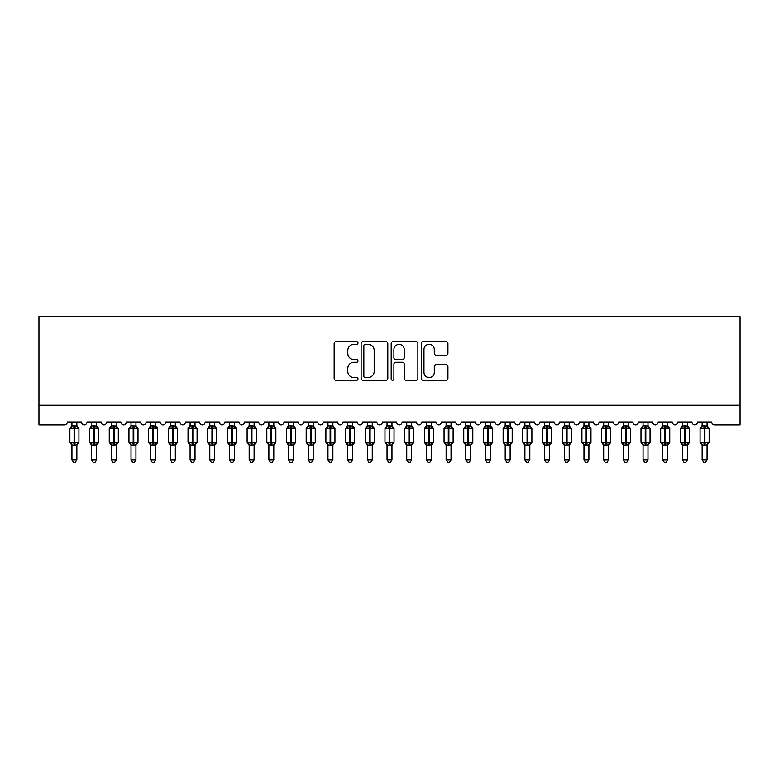 <?xml version="1.0" encoding="UTF-8"?>
<svg xmlns="http://www.w3.org/2000/svg" width="779" height="779" viewBox="0 0 779 779"><rect width="100%" height="100%" fill="white"/><g stroke="black" fill="none" stroke-linecap="round" stroke-linejoin="round"><path stroke-width="1.17" d="M357.989 342.964A1.354 1.354 0 0 0 356.636 341.611L336.1 341.611A1.938 1.938 0 0 0 334.162 343.549L334.162 378.341A1.938 1.938 0 0 0 336.1 380.279L356.636 380.279A1.354 1.354 0 0 0 357.989 378.925A1.354 1.354 0 0 0 356.636 377.572L353.978 377.572A6.183 6.183 0 0 1 347.794 371.379L347.794 368.486A6.183 6.183 0 0 1 353.978 362.293L356.636 362.293A1.354 1.354 0 0 0 357.989 360.94A1.354 1.354 0 0 0 356.636 359.586L353.978 359.586A6.183 6.183 0 0 1 347.794 353.403L347.794 350.501A6.183 6.183 0 0 1 353.978 344.318L356.636 344.318A1.354 1.354 0 0 0 357.989 342.964M445.997 355.243A1.938 1.938 0 0 0 447.925 353.306L447.925 343.549A1.938 1.938 0 0 0 445.997 341.611L423.182 341.611A1.938 1.938 0 0 0 421.254 343.549L421.254 378.341A1.938 1.938 0 0 0 423.182 380.279L445.997 380.279A1.938 1.938 0 0 0 447.925 378.341L447.925 366.549A1.938 1.938 0 0 0 445.997 364.621L436.23 364.621A1.938 1.938 0 0 0 434.302 366.549L434.302 372.401A5.171 5.171 0 0 1 429.132 377.572A5.171 5.171 0 0 1 423.961 372.401L423.961 349.489A5.171 5.171 0 0 1 429.132 344.318A5.171 5.171 0 0 1 434.302 349.489L434.302 353.306A1.938 1.938 0 0 0 436.23 355.243L445.997 355.243M740.05 405.255L740.05 316.634L38.95 316.634L38.95 424.945L64.355 424.945A2.95 2.95 0 0 0 67.306 421.994L81.493 421.994A2.95 2.95 0 0 0 84.249 424.945A2.95 2.95 0 0 0 87.005 421.994L101.182 421.994A2.95 2.95 0 0 0 103.938 424.945A2.95 2.95 0 0 0 106.694 421.994L120.872 421.994A2.95 2.95 0 0 0 123.637 424.945A2.95 2.95 0 0 0 126.393 421.994L140.571 421.994A2.95 2.95 0 0 0 143.326 424.945A2.95 2.95 0 0 0 146.082 421.994L160.26 421.994A2.95 2.95 0 0 0 163.025 424.945A2.95 2.95 0 0 0 165.781 421.994L179.959 421.994A2.95 2.95 0 0 0 182.714 424.945A2.95 2.95 0 0 0 185.47 421.994L199.648 421.994A2.95 2.95 0 0 0 202.413 424.945A2.95 2.95 0 0 0 205.169 421.994L219.347 421.994A2.95 2.95 0 0 0 222.103 424.945A2.95 2.95 0 0 0 224.858 421.994L239.036 421.994A2.95 2.95 0 0 0 241.792 424.945A2.95 2.95 0 0 0 244.557 421.994L258.735 421.994A2.95 2.95 0 0 0 261.491 424.945A2.95 2.95 0 0 0 264.247 421.994L278.424 421.994A2.95 2.95 0 0 0 281.18 424.945A2.95 2.95 0 0 0 283.946 421.994L298.123 421.994A2.95 2.95 0 0 0 300.879 424.945A2.95 2.95 0 0 0 303.635 421.994L317.813 421.994A2.95 2.95 0 0 0 320.568 424.945A2.95 2.95 0 0 0 323.324 421.994L337.511 421.994A2.95 2.95 0 0 0 340.267 424.945A2.95 2.95 0 0 0 343.023 421.994L357.201 421.994A2.95 2.95 0 0 0 359.956 424.945A2.95 2.95 0 0 0 362.712 421.994L376.9 421.994A2.95 2.95 0 0 0 379.655 424.945A2.95 2.95 0 0 0 382.411 421.994L396.589 421.994A2.95 2.95 0 0 0 399.345 424.945A2.95 2.95 0 0 0 402.1 421.994L416.288 421.994A2.95 2.95 0 0 0 419.044 424.945A2.95 2.95 0 0 0 421.799 421.994L435.977 421.994A2.95 2.95 0 0 0 438.733 424.945A2.95 2.95 0 0 0 441.489 421.994L455.676 421.994A2.95 2.95 0 0 0 458.432 424.945A2.95 2.95 0 0 0 461.187 421.994L475.365 421.994A2.95 2.95 0 0 0 478.121 424.945A2.95 2.95 0 0 0 480.877 421.994L495.054 421.994A2.95 2.95 0 0 0 497.82 424.945A2.95 2.95 0 0 0 500.576 421.994L514.753 421.994A2.95 2.95 0 0 0 517.509 424.945A2.95 2.95 0 0 0 520.265 421.994L534.443 421.994A2.95 2.95 0 0 0 537.208 424.945A2.95 2.95 0 0 0 539.964 421.994L554.142 421.994A2.95 2.95 0 0 0 556.897 424.945A2.95 2.95 0 0 0 559.653 421.994L573.831 421.994A2.95 2.95 0 0 0 576.587 424.945A2.95 2.95 0 0 0 579.352 421.994L593.53 421.994A2.95 2.95 0 0 0 596.286 424.945A2.95 2.95 0 0 0 599.041 421.994L613.219 421.994A2.95 2.95 0 0 0 615.975 424.945A2.95 2.95 0 0 0 618.74 421.994L632.918 421.994A2.95 2.95 0 0 0 635.674 424.945A2.95 2.95 0 0 0 638.429 421.994L652.607 421.994A2.95 2.95 0 0 0 655.363 424.945A2.95 2.95 0 0 0 658.128 421.994L672.306 421.994A2.95 2.95 0 0 0 675.062 424.945A2.95 2.95 0 0 0 677.818 421.994L691.995 421.994A2.95 2.95 0 0 0 694.751 424.945A2.95 2.95 0 0 0 697.507 421.994L711.694 421.994A2.95 2.95 0 0 0 714.645 424.945L740.05 424.945L740.05 405.255L38.95 405.255M387.806 343.549A1.938 1.938 0 0 0 385.878 341.611L363.063 341.611A1.938 1.938 0 0 0 361.135 343.549L361.135 378.341A1.938 1.938 0 0 0 363.063 380.279L385.878 380.279A1.938 1.938 0 0 0 387.806 378.341L387.806 343.549M393.122 341.611L415.937 341.611A1.938 1.938 0 0 1 417.865 343.549L417.865 378.341A1.938 1.938 0 0 1 415.937 380.279L406.171 380.279A1.938 1.938 0 0 1 404.243 378.341L404.243 364.231A1.938 1.938 0 0 0 402.305 362.293L395.829 362.293A1.938 1.938 0 0 0 393.901 364.231L393.901 378.925A1.354 1.354 0 0 1 392.548 380.279A1.354 1.354 0 0 1 391.194 378.925L391.194 343.549A1.938 1.938 0 0 1 393.122 341.611M365.195 344.318A1.354 1.354 0 0 0 363.842 345.672L363.842 376.218A1.354 1.354 0 0 0 365.195 377.572L367.99 377.572A6.183 6.183 0 0 0 374.183 371.379L374.183 350.501A6.183 6.183 0 0 0 367.99 344.318L365.195 344.318M404.243 349.586A5.171 5.171 0 0 0 399.072 344.415A5.171 5.171 0 0 0 393.901 349.586L393.901 357.658A1.938 1.938 0 0 0 395.829 359.586L402.305 359.586A1.938 1.938 0 0 0 404.243 357.658L404.243 349.586M71.941 459.805L76.858 459.805L75.378 462.366L73.411 462.366L71.941 459.805L71.941 444.955A2.162 2.064 180 0 0 70.801 443.154L71.22 442.521L74.102 443.212L74.102 442.326L74.696 442.326L74.696 427.661L77.579 428.353L78.28 427.622A0.983 0.983 0 0 1 78.932 428.547L69.867 428.547L69.867 442.326L74.102 442.326L74.102 427.661L71.22 428.353L70.801 427.72A2.162 2.064 0 0 0 71.941 425.899L76.858 425.996L76.858 421.994M76.858 459.805L76.858 444.867L74.102 445.16L74.102 443.212L74.696 443.212L74.696 442.326L78.932 442.326A0.983 0.983 0 0 1 78.28 443.251L76.858 445.286M76.858 444.975L76.858 444.955A2.162 2.064 180 0 1 77.997 443.154L78.28 443.251M74.102 445.16L71.941 444.955M71.941 421.994L71.941 425.909M74.696 445.16L74.696 443.212L77.579 442.521L77.997 443.154M71.931 425.996L71.22 428.353L71.931 425.996M77.579 428.353L76.858 425.996M76.858 444.867L77.579 442.521M71.931 444.867L71.22 442.521M91.63 459.805L96.557 459.805L95.077 462.366L93.11 462.366L91.63 459.805L91.63 444.955A2.162 2.064 180 0 0 90.491 443.154L90.919 442.521L93.801 443.212L93.801 442.326L94.386 442.326L94.386 427.661L97.268 428.353L97.979 427.622A0.983 0.983 0 0 1 98.621 428.547L89.566 428.547L89.566 442.326L93.801 442.326L93.801 427.661L90.919 428.353L90.491 427.72A2.162 2.064 0 0 0 91.63 425.899L96.557 425.996L96.557 421.994M96.557 459.805L96.557 444.867L93.801 445.16L93.801 443.212L94.386 443.212L94.386 442.326L98.621 442.326A0.983 0.983 0 0 1 97.979 443.251L96.557 445.286M96.557 444.975L96.557 444.955A2.162 2.064 180 0 1 97.696 443.154L97.979 443.251M93.801 445.16L91.63 444.955M91.63 421.994L91.63 425.909M94.386 445.16L94.386 443.212L97.268 442.521L97.696 443.154M91.63 425.996L90.919 428.353L91.63 425.996M97.268 428.353L96.557 425.996M96.557 444.867L97.268 442.521M91.63 444.867L90.919 442.521M111.329 459.805L116.246 459.805L114.766 462.366L112.799 462.366L111.329 459.805L111.329 444.955A2.162 2.064 180 0 0 110.19 443.154L110.608 442.521L113.491 443.212L113.491 442.326L114.085 442.326L114.085 427.661L116.967 428.353L117.668 427.622A0.983 0.983 0 0 1 118.32 428.547L109.255 428.547L109.255 442.326L113.491 442.326L113.491 427.661L110.608 428.353L110.19 427.72A2.162 2.064 0 0 0 111.329 425.899L116.246 425.996L116.246 421.994M116.246 459.805L116.246 444.867L113.491 445.16L113.491 443.212L114.085 443.212L114.085 442.326L118.32 442.326A0.983 0.983 0 0 1 117.668 443.251L116.246 445.286M116.246 444.975L116.246 444.955A2.162 2.064 180 0 1 117.386 443.154L117.668 443.251M113.491 445.16L111.329 444.955L110.608 442.521M111.329 421.994L111.329 425.909M114.085 445.16L114.085 443.212L116.967 442.521L117.386 443.154M111.319 425.996L110.608 428.353L111.319 425.996M116.967 428.353L116.246 425.996M116.246 444.867L116.967 442.521M131.018 459.805L135.945 459.805L134.465 462.366L132.498 462.366L131.018 459.805L131.018 444.955A2.162 2.064 180 0 0 129.879 443.154L130.307 442.521L133.19 443.212L133.19 442.326L133.774 442.326L133.774 427.661L136.656 428.353L137.367 427.622A0.983 0.983 0 0 1 138.01 428.547L128.954 428.547L128.954 442.326L133.19 442.326L133.19 427.661L130.307 428.353L129.879 427.72A2.162 2.064 0 0 0 131.018 425.899L135.945 425.996L135.945 421.994M135.945 459.805L135.945 444.867L133.19 445.16L133.19 443.212L133.774 443.212L133.774 442.326L138.01 442.326A0.983 0.983 0 0 1 137.367 443.251L135.945 445.286M135.945 444.975L135.945 444.955A2.162 2.064 180 0 1 137.085 443.154L137.367 443.251M133.19 445.16L131.018 444.955L130.307 442.521M131.018 421.994L131.018 425.909M133.774 445.16L133.774 443.212L136.656 442.521L137.085 443.154M131.018 425.996L130.307 428.353L131.018 425.996M136.656 428.353L135.945 425.996M135.945 444.867L136.656 442.521M150.717 459.805L155.634 459.805L154.154 462.366L152.187 462.366L150.717 459.805L150.717 444.955A2.162 2.064 180 0 0 149.578 443.154L149.996 442.521L152.879 443.212L152.879 442.326L153.473 442.326L153.473 427.661L156.355 428.353L157.056 427.622A0.983 0.983 0 0 1 157.709 428.547L148.643 428.547L148.643 442.326L152.879 442.326L152.879 427.661L149.996 428.353L149.578 427.72A2.162 2.064 0 0 0 150.717 425.899L155.634 425.996L155.634 421.994M155.634 459.805L155.634 444.867L152.879 445.16L152.879 443.212L153.473 443.212L153.473 442.326L157.709 442.326A0.983 0.983 0 0 1 157.056 443.251L155.634 445.286M155.634 444.975L155.634 444.955A2.162 2.064 180 0 1 156.774 443.154L157.056 443.251M152.879 445.16L150.717 444.955L149.996 442.521M150.717 421.994L150.717 425.909M153.473 445.16L153.473 443.212L156.355 442.521L156.774 443.154M150.707 425.996L149.996 428.353L150.707 425.996M156.355 428.353L155.634 425.996M155.634 444.867L156.355 442.521M170.406 459.805L175.333 459.805L173.853 462.366L171.886 462.366L170.406 459.805L170.406 444.955A2.162 2.064 180 0 0 169.267 443.154L169.695 442.521L172.568 443.212L172.568 442.326L173.162 442.326L173.162 427.661L176.044 428.353L176.755 427.622A0.983 0.983 0 0 1 177.398 428.547L168.342 428.547L168.342 442.326L172.568 442.326L172.568 427.661L169.695 428.353L169.267 427.72A2.162 2.064 0 0 0 170.406 425.899L175.333 425.996L175.333 421.994M175.333 459.805L175.333 444.867L172.568 445.16L172.568 443.212L173.162 443.212L173.162 442.326L177.398 442.326A0.983 0.983 0 0 1 176.755 443.251L175.333 445.286M175.333 444.975L175.333 444.955A2.162 2.064 180 0 1 176.463 443.154L176.755 443.251M172.568 445.16L170.406 444.955M170.406 421.994L170.406 425.909M173.162 445.16L173.162 443.212L176.044 442.521L176.463 443.154M170.406 425.996L169.695 428.353L170.406 425.996M176.044 428.353L175.333 425.996M175.333 444.867L176.044 442.521M170.406 444.867L169.695 442.521M190.095 459.805L195.023 459.805L193.543 462.366L191.576 462.366L190.095 459.805L190.095 444.955A2.162 2.064 180 0 0 188.966 443.154L189.385 442.521L192.267 443.212L192.267 442.326L192.861 442.326L192.861 427.661L195.733 428.353L196.444 427.622A0.983 0.983 0 0 1 197.087 428.547L188.031 428.547L188.031 442.326L192.267 442.326L192.267 427.661L189.385 428.353L188.966 427.72A2.162 2.064 0 0 0 190.095 425.899L195.023 425.996L195.023 421.994M195.023 459.805L195.023 444.867L192.267 445.16L192.267 443.212L192.861 443.212L192.861 442.326L197.087 442.326A0.983 0.983 0 0 1 196.444 443.251L195.023 445.286M195.023 444.975L195.023 444.955A2.162 2.064 180 0 1 196.162 443.154L196.444 443.251M192.267 445.16L190.095 444.955M190.095 421.994L190.095 425.909M192.861 445.16L192.861 443.212L195.733 442.521L196.162 443.154M190.095 425.996L189.385 428.353L190.095 425.996M195.733 428.353L195.023 425.996M195.023 444.867L195.733 442.521M190.095 444.867L189.385 442.521M209.794 459.805L214.722 459.805L213.242 462.366L211.275 462.366L209.794 459.805L209.794 444.955A2.162 2.064 180 0 0 208.655 443.154L209.084 442.521L211.956 443.212L211.956 442.326L212.55 442.326L212.55 427.661L215.432 428.353L216.143 427.622A0.983 0.983 0 0 1 216.786 428.547L207.73 428.547L207.73 442.326L211.956 442.326L211.956 427.661L209.084 428.353L208.655 427.72A2.162 2.064 0 0 0 209.794 425.899L214.722 425.996L214.722 421.994M214.722 459.805L214.722 444.867L211.956 445.16L211.956 443.212L212.55 443.212L212.55 442.326L216.786 442.326A0.983 0.983 0 0 1 216.143 443.251L214.722 445.286M214.722 444.975L214.722 444.955A2.162 2.064 180 0 1 215.851 443.154L216.143 443.251M211.956 445.16L209.794 444.955M209.794 421.994L209.794 425.909M212.55 445.16L212.55 443.212L215.432 442.521L215.851 443.154M209.794 425.996L209.084 428.353L209.794 425.996M215.432 428.353L214.722 425.996M214.722 444.867L215.432 442.521M209.794 444.867L209.084 442.521M229.484 459.805L234.411 459.805L232.931 462.366L230.964 462.366L229.484 459.805L229.484 444.955A2.162 2.064 180 0 0 228.354 443.154L228.773 442.521L231.655 443.212L231.655 442.326L232.249 442.326L232.249 427.661L235.122 428.353L235.833 427.622A0.983 0.983 0 0 1 236.475 428.547L227.419 428.547L227.419 442.326L231.655 442.326L231.655 427.661L228.773 428.353L228.354 427.72A2.162 2.064 0 0 0 229.484 425.899L234.411 425.996L234.411 421.994M234.411 459.805L234.411 444.867L231.655 445.16L231.655 443.212L232.249 443.212L232.249 442.326L236.475 442.326A0.983 0.983 0 0 1 235.833 443.251L234.411 445.286M234.411 444.975L234.411 444.955A2.162 2.064 180 0 1 235.55 443.154L235.833 443.251M231.655 445.16L229.484 444.955M229.484 421.994L229.484 425.909M232.249 445.16L232.249 443.212L235.122 442.521L235.55 443.154M229.484 425.996L228.773 428.353L229.484 425.996M235.122 428.353L234.411 425.996M234.411 444.867L235.122 442.521M229.484 444.867L228.773 442.521M249.183 459.805L254.11 459.805L252.63 462.366L250.663 462.366L249.183 459.805L249.183 444.955A2.162 2.064 180 0 0 248.043 443.154L248.472 442.521L251.344 443.212L251.344 442.326L251.938 442.326L251.938 427.661L254.821 428.353L255.531 427.622A0.983 0.983 0 0 1 256.174 428.547L247.118 428.547L247.118 442.326L251.344 442.326L251.344 427.661L248.472 428.353L248.043 427.72A2.162 2.064 0 0 0 249.183 425.899L254.11 425.996L254.11 421.994M254.11 459.805L254.11 444.867L251.344 445.16L251.344 443.212L251.938 443.212L251.938 442.326L256.174 442.326A0.983 0.983 0 0 1 255.531 443.251L254.11 445.286M254.11 444.975L254.11 444.955A2.162 2.064 180 0 1 255.239 443.154L255.531 443.251M251.344 445.16L249.183 444.955M249.183 421.994L249.183 425.909M251.938 445.16L251.938 443.212L254.821 442.521L255.239 443.154M249.183 425.996L248.472 428.353L249.183 425.996M254.821 428.353L254.11 425.996M254.11 444.867L254.821 442.521M249.183 444.867L248.472 442.521M268.872 459.805L273.799 459.805L272.319 462.366L270.352 462.366L268.872 459.805L268.872 444.955A2.162 2.064 180 0 0 267.742 443.154L268.161 442.521L271.043 443.212L271.043 442.326L271.637 442.326L271.637 427.661L274.51 428.353L275.221 427.622A0.983 0.983 0 0 1 275.863 428.547L266.808 428.547L266.808 442.326L271.043 442.326L271.043 427.661L268.161 428.353L267.742 427.72A2.162 2.064 0 0 0 268.872 425.899L273.799 425.996L273.799 421.994M273.799 459.805L273.799 444.867L271.043 445.16L271.043 443.212L271.637 443.212L271.637 442.326L275.863 442.326A0.983 0.983 0 0 1 275.221 443.251L273.799 445.286M273.799 444.975L273.799 444.955A2.162 2.064 180 0 1 274.938 443.154L275.221 443.251M271.043 445.16L268.872 444.955M268.872 421.994L268.872 425.909M271.637 445.16L271.637 443.212L274.51 442.521L274.938 443.154M268.872 425.996L268.161 428.353L268.872 425.996M274.51 428.353L273.799 425.996M273.799 444.867L274.51 442.521M268.872 444.867L268.161 442.521M288.571 459.805L293.488 459.805L292.018 462.366L290.051 462.366L288.571 459.805L288.571 444.955A2.162 2.064 180 0 0 287.432 443.154L287.85 442.521L290.733 443.212L290.733 442.326L291.327 442.326L291.327 427.661L294.209 428.353L294.91 427.622A0.983 0.983 0 0 1 295.562 428.547L286.497 428.547L286.497 442.326L290.733 442.326L290.733 427.661L287.85 428.353L287.432 427.72A2.162 2.064 0 0 0 288.571 425.899L293.498 425.996L293.488 421.994M293.488 459.805L293.498 444.867L290.733 445.16L290.733 443.212L291.327 443.212L291.327 442.326L295.562 442.326A0.983 0.983 0 0 1 294.91 443.251L293.488 445.286M293.488 444.975L293.488 444.955A2.162 2.064 180 0 1 294.628 443.154L294.91 443.251M290.733 445.16L288.571 444.955M288.571 421.994L288.571 425.909M291.327 445.16L291.327 443.212L294.209 442.521L294.628 443.154M288.571 425.996L287.85 428.353L288.571 425.996M294.209 428.353L293.498 425.996M293.498 444.867L294.209 442.521M288.571 444.867L287.85 442.521M308.26 459.805L313.187 459.805L311.707 462.366L309.74 462.366L308.26 459.805L308.26 444.955A2.162 2.064 180 0 0 307.121 443.154L307.549 442.521L310.432 443.212L310.432 442.326L311.016 442.326L311.016 427.661L313.898 428.353L314.609 427.622A0.983 0.983 0 0 1 315.252 428.547L306.196 428.547L306.196 442.326L310.432 442.326L310.432 427.661L307.549 428.353L307.121 427.72A2.162 2.064 0 0 0 308.26 425.899L313.187 425.996L313.187 421.994M313.187 459.805L313.187 444.867L310.432 445.16L310.432 443.212L311.016 443.212L311.016 442.326L315.252 442.326A0.983 0.983 0 0 1 314.609 443.251L313.187 445.286M313.187 444.975L313.187 444.955A2.162 2.064 180 0 1 314.327 443.154L314.609 443.251M310.432 445.16L308.26 444.955M308.26 421.994L308.26 425.909M311.016 445.16L311.016 443.212L313.898 442.521L314.327 443.154M308.26 425.996L307.549 428.353L308.26 425.996M313.898 428.353L313.187 425.996M313.187 444.867L313.898 442.521M308.26 444.867L307.549 442.521M327.959 459.805L332.876 459.805L331.406 462.366L329.439 462.366L327.959 459.805L327.959 444.955A2.162 2.064 180 0 0 326.82 443.154L327.238 442.521L330.121 443.212L330.121 442.326L330.715 442.326L330.715 427.661L333.597 428.353L334.298 427.622A0.983 0.983 0 0 1 334.951 428.547L325.885 428.547L325.885 442.326L330.121 442.326L330.121 427.661L327.238 428.353L326.82 427.72A2.162 2.064 0 0 0 327.959 425.899L332.886 425.996L332.876 421.994M332.876 459.805L332.886 444.867L330.121 445.16L330.121 443.212L330.715 443.212L330.715 442.326L334.951 442.326A0.983 0.983 0 0 1 334.298 443.251L332.876 445.286M332.876 444.975L332.876 444.955A2.162 2.064 180 0 1 334.016 443.154L334.298 443.251M330.121 445.16L327.959 444.955M327.959 421.994L327.959 425.909M330.715 445.16L330.715 443.212L333.597 442.521L334.016 443.154M327.959 425.996L327.238 428.353L327.959 425.996M333.597 428.353L332.886 425.996M332.886 444.867L333.597 442.521M327.959 444.867L327.238 442.521M347.648 459.805L352.575 459.805L351.095 462.366L349.128 462.366L347.648 459.805L347.648 444.955A2.162 2.064 180 0 0 346.509 443.154L346.937 442.521L349.82 443.212L349.82 442.326L350.404 442.326L350.404 427.661L353.286 428.353L353.997 427.622A0.983 0.983 0 0 1 354.64 428.547L345.584 428.547L345.584 442.326L349.82 442.326L349.82 427.661L346.937 428.353L346.509 427.72A2.162 2.064 0 0 0 347.648 425.899L352.575 425.996L352.575 421.994M352.575 459.805L352.575 444.867L349.82 445.16L349.82 443.212L350.404 443.212L350.404 442.326L354.64 442.326A0.983 0.983 0 0 1 353.997 443.251L352.575 445.286M352.575 444.975L352.575 444.955A2.162 2.064 180 0 1 353.715 443.154L353.997 443.251M349.82 445.16L347.648 444.955M347.648 421.994L347.648 425.909M350.404 445.16L350.404 443.212L353.286 442.521L353.715 443.154M347.648 425.996L346.937 428.353L347.648 425.996M353.286 428.353L352.575 425.996M352.575 444.867L353.286 442.521M347.648 444.867L346.937 442.521M367.347 459.805L372.265 459.805L370.794 462.366L368.827 462.366L367.347 459.805L367.347 444.955A2.162 2.064 180 0 0 366.208 443.154L366.627 442.521L369.509 443.212L369.509 442.326L370.103 442.326L370.103 427.661L372.985 428.353L373.686 427.622A0.983 0.983 0 0 1 374.339 428.547L365.273 428.547L365.273 442.326L369.509 442.326L369.509 427.661L366.627 428.353L366.208 427.72A2.162 2.064 0 0 0 367.347 425.899L372.274 425.996L372.265 421.994M372.265 459.805L372.274 444.867L369.509 445.16L369.509 443.212L370.103 443.212L370.103 442.326L374.339 442.326A0.983 0.983 0 0 1 373.686 443.251L372.265 445.286M372.265 444.975L372.265 444.955A2.162 2.064 180 0 1 373.404 443.154L373.686 443.251M369.509 445.16L367.347 444.955M367.347 421.994L367.347 425.909M370.103 445.16L370.103 443.212L372.985 442.521L373.404 443.154M367.347 425.996L366.627 428.353L367.347 425.996M372.985 428.353L372.274 425.996M372.274 444.867L372.985 442.521M367.347 444.867L366.627 442.521M387.036 459.805L391.964 459.805L390.483 462.366L388.517 462.366L387.036 459.805L387.036 444.955A2.162 2.064 180 0 0 385.897 443.154L386.326 442.521L389.208 443.212L389.208 442.326L389.792 442.326L389.792 427.661L392.674 428.353L393.385 427.622A0.983 0.983 0 0 1 394.028 428.547L384.972 428.547L384.972 442.326L389.208 442.326L389.208 427.661L386.326 428.353L385.897 427.72A2.162 2.064 0 0 0 387.036 425.899L391.964 425.996L391.964 421.994M391.964 459.805L391.964 444.867L389.208 445.16L389.208 443.212L389.792 443.212L389.792 442.326L394.028 442.326A0.983 0.983 0 0 1 393.385 443.251L391.964 445.286M391.964 444.975L391.964 444.955A2.162 2.064 180 0 1 393.103 443.154L393.385 443.251M389.208 445.16L387.036 444.955M387.036 421.994L387.036 425.909M389.792 445.16L389.792 443.212L392.674 442.521L393.103 443.154M387.036 425.996L386.326 428.353L387.036 425.996M392.674 428.353L391.964 425.996M391.964 444.867L392.674 442.521M387.036 444.867L386.326 442.521M406.735 459.805L411.653 459.805L410.173 462.366L408.206 462.366L406.735 459.805L406.735 444.955A2.162 2.064 180 0 0 405.596 443.154L406.015 442.521L408.897 443.212L408.897 442.326L409.491 442.326L409.491 427.661L412.373 428.353L413.074 427.622A0.983 0.983 0 0 1 413.727 428.547L404.661 428.547L404.661 442.326L408.897 442.326L408.897 427.661L406.015 428.353L405.596 427.72A2.162 2.064 0 0 0 406.735 425.899L411.653 425.996L411.653 421.994M411.653 459.805L411.653 444.867L408.897 445.16L408.897 443.212L409.491 443.212L409.491 442.326L413.727 442.326A0.983 0.983 0 0 1 413.074 443.251L411.653 445.286M411.653 444.975L411.653 444.955A2.162 2.064 180 0 1 412.792 443.154L413.074 443.251M408.897 445.16L406.735 444.955M406.735 421.994L406.735 425.909M409.491 445.16L409.491 443.212L412.373 442.521L412.792 443.154M406.726 425.996L406.015 428.353L406.726 425.996M412.373 428.353L411.653 425.996M411.653 444.867L412.373 442.521M406.726 444.867L406.015 442.521M426.425 459.805L431.352 459.805L429.872 462.366L427.905 462.366L426.425 459.805L426.425 444.955A2.162 2.064 180 0 0 425.285 443.154L425.714 442.521L428.596 443.212L428.596 442.326L429.18 442.326L429.18 427.661L432.063 428.353L432.773 427.622A0.983 0.983 0 0 1 433.416 428.547L424.36 428.547L424.36 442.326L428.596 442.326L428.596 427.661L425.714 428.353L425.285 427.72A2.162 2.064 0 0 0 426.425 425.899L431.352 425.996L431.352 421.994M431.352 459.805L431.352 444.867L428.596 445.16L428.596 443.212L429.18 443.212L429.18 442.326L433.416 442.326A0.983 0.983 0 0 1 432.773 443.251L431.352 445.286M431.352 444.975L431.352 444.955A2.162 2.064 180 0 1 432.491 443.154L432.773 443.251M428.596 445.16L426.425 444.955M426.425 421.994L426.425 425.909M429.18 445.16L429.18 443.212L432.063 442.521L432.491 443.154M426.425 425.996L425.714 428.353L426.425 425.996M432.063 428.353L431.352 425.996M431.352 444.867L432.063 442.521M426.425 444.867L425.714 442.521M446.124 459.805L451.041 459.805L449.561 462.366L447.594 462.366L446.124 459.805L446.124 444.955A2.162 2.064 180 0 0 444.984 443.154L445.403 442.521L448.285 443.212L448.285 442.326L448.879 442.326L448.879 427.661L451.762 428.353L452.463 427.622A0.983 0.983 0 0 1 453.115 428.547L444.049 428.547L444.049 442.326L448.285 442.326L448.285 427.661L445.403 428.353L444.984 427.72A2.162 2.064 0 0 0 446.124 425.899L451.041 425.996L451.041 421.994M451.041 459.805L451.041 444.867L448.285 445.16L448.285 443.212L448.879 443.212L448.879 442.326L453.115 442.326A0.983 0.983 0 0 1 452.463 443.251L451.041 445.286M451.041 444.975L451.041 444.955A2.162 2.064 180 0 1 452.18 443.154L452.463 443.251M448.285 445.16L446.124 444.955M446.124 421.994L446.124 425.909M448.879 445.16L448.879 443.212L451.762 442.521L452.18 443.154M446.114 425.996L445.403 428.353L446.114 425.996M451.762 428.353L451.041 425.996M451.041 444.867L451.762 442.521M446.114 444.867L445.403 442.521M465.813 459.805L470.74 459.805L469.26 462.366L467.293 462.366L465.813 459.805L465.813 444.955A2.162 2.064 180 0 0 464.673 443.154L465.102 442.521L467.984 443.212L467.984 442.326L468.568 442.326L468.568 427.661L471.451 428.353L472.162 427.622A0.983 0.983 0 0 1 472.804 428.547L463.748 428.547L463.748 442.326L467.984 442.326L467.984 427.661L465.102 428.353L464.673 427.72A2.162 2.064 0 0 0 465.813 425.899L470.74 425.996L470.74 421.994M470.74 459.805L470.74 444.867L467.984 445.16L467.984 443.212L468.568 443.212L468.568 442.326L472.804 442.326A0.983 0.983 0 0 1 472.162 443.251L470.74 445.286M470.74 444.975L470.74 444.955A2.162 2.064 180 0 1 471.879 443.154L472.162 443.251M467.984 445.16L465.813 444.955M465.813 421.994L465.813 425.909M468.568 445.16L468.568 443.212L471.451 442.521L471.879 443.154M465.813 425.996L465.102 428.353L465.813 425.996M471.451 428.353L470.74 425.996M470.74 444.867L471.451 442.521M465.813 444.867L465.102 442.521M485.512 459.805L490.429 459.805L488.949 462.366L486.982 462.366L485.512 459.805L485.512 444.955A2.162 2.064 180 0 0 484.372 443.154L484.791 442.521L487.673 443.212L487.673 442.326L488.267 442.326L488.267 427.661L491.15 428.353L491.851 427.622A0.983 0.983 0 0 1 492.503 428.547L483.438 428.547L483.438 442.326L487.673 442.326L487.673 427.661L484.791 428.353L484.372 427.72A2.162 2.064 0 0 0 485.512 425.899L490.429 425.996L490.429 421.994M490.429 459.805L490.429 444.867L487.673 445.16L487.673 443.212L488.267 443.212L488.267 442.326L492.503 442.326A0.983 0.983 0 0 1 491.851 443.251L490.429 445.286M490.429 444.975L490.429 444.955A2.162 2.064 180 0 1 491.568 443.154L491.851 443.251M487.673 445.16L485.512 444.955M485.512 421.994L485.512 425.909M488.267 445.16L488.267 443.212L491.15 442.521L491.568 443.154M485.502 425.996L484.791 428.353L485.502 425.996M491.15 428.353L490.429 425.996M490.429 444.867L491.15 442.521M485.502 444.867L484.791 442.521M505.201 459.805L510.128 459.805L508.648 462.366L506.681 462.366L505.201 459.805L505.201 444.955A2.162 2.064 180 0 0 504.062 443.154L504.49 442.521L507.363 443.212L507.363 442.326L507.957 442.326L507.957 427.661L510.839 428.353L511.55 427.622A0.983 0.983 0 0 1 512.192 428.547L503.137 428.547L503.137 442.326L507.363 442.326L507.363 427.661L504.49 428.353L504.062 427.72A2.162 2.064 0 0 0 505.201 425.899L510.128 425.996L510.128 421.994M510.128 459.805L510.128 444.867L507.363 445.16L507.363 443.212L507.957 443.212L507.957 442.326L512.192 442.326A0.983 0.983 0 0 1 511.55 443.251L510.128 445.286M510.128 444.975L510.128 444.955A2.162 2.064 180 0 1 511.258 443.154L511.55 443.251M507.363 445.16L505.201 444.955M505.201 421.994L505.201 425.909M507.957 445.16L507.957 443.212L510.839 442.521L511.258 443.154M505.201 425.996L504.49 428.353L505.201 425.996M510.839 428.353L510.128 425.996M510.128 444.867L510.839 442.521M505.201 444.867L504.49 442.521M524.89 459.805L529.817 459.805L528.337 462.366L526.37 462.366L524.89 459.805L524.89 444.955A2.162 2.064 180 0 0 523.761 443.154L524.179 442.521L527.062 443.212L527.062 442.326L527.656 442.326L527.656 427.661L530.528 428.353L531.239 427.622A0.983 0.983 0 0 1 531.882 428.547L522.826 428.547L522.826 442.326L527.062 442.326L527.062 427.661L524.179 428.353L523.761 427.72A2.162 2.064 0 0 0 524.89 425.899L529.817 425.996L529.817 421.994M529.817 459.805L529.817 444.867L527.062 445.16L527.062 443.212L527.656 443.212L527.656 442.326L531.882 442.326A0.983 0.983 0 0 1 531.239 443.251L529.817 445.286M529.817 444.975L529.817 444.955A2.162 2.064 180 0 1 530.957 443.154L531.239 443.251M527.062 445.16L524.89 444.955M524.89 421.994L524.89 425.909M527.656 445.16L527.656 443.212L530.528 442.521L530.957 443.154M524.89 425.996L524.179 428.353L524.89 425.996M530.528 428.353L529.817 425.996M529.817 444.867L530.528 442.521M524.89 444.867L524.179 442.521M544.589 459.805L549.516 459.805L548.036 462.366L546.069 462.366L544.589 459.805L544.589 444.955A2.162 2.064 180 0 0 543.45 443.154L543.878 442.521L546.751 443.212L546.751 442.326L547.345 442.326L547.345 427.661L550.227 428.353L550.938 427.622A0.983 0.983 0 0 1 551.581 428.547L542.525 428.547L542.525 442.326L546.751 442.326L546.751 427.661L543.878 428.353L543.45 427.72A2.162 2.064 0 0 0 544.589 425.899L549.516 425.996L549.516 421.994M549.516 459.805L549.516 444.867L546.751 445.16L546.751 443.212L547.345 443.212L547.345 442.326L551.581 442.326A0.983 0.983 0 0 1 550.938 443.251L549.516 445.286M549.516 444.975L549.516 444.955A2.162 2.064 180 0 1 550.646 443.154L550.938 443.251M546.751 445.16L544.589 444.955M544.589 421.994L544.589 425.909M547.345 445.16L547.345 443.212L550.227 442.521L550.646 443.154M544.589 425.996L543.878 428.353L544.589 425.996M550.227 428.353L549.516 425.996M549.516 444.867L550.227 442.521M544.589 444.867L543.878 442.521M564.278 459.805L569.206 459.805L567.725 462.366L565.758 462.366L564.278 459.805L564.278 444.955A2.162 2.064 180 0 0 563.149 443.154L563.568 442.521L566.45 443.212L566.45 442.326L567.044 442.326L567.044 427.661L569.916 428.353L570.627 427.622A0.983 0.983 0 0 1 571.27 428.547L562.214 428.547L562.214 442.326L566.45 442.326L566.45 427.661L563.568 428.353L563.149 427.72A2.162 2.064 0 0 0 564.278 425.899L569.206 425.996L569.206 421.994M569.206 459.805L569.206 444.867L566.45 445.16L566.45 443.212L567.044 443.212L567.044 442.326L571.27 442.326A0.983 0.983 0 0 1 570.627 443.251L569.206 445.286M569.206 444.975L569.206 444.955A2.162 2.064 180 0 1 570.345 443.154L570.627 443.251M566.45 445.16L564.278 444.955M564.278 421.994L564.278 425.909M567.044 445.16L567.044 443.212L569.916 442.521L570.345 443.154M564.278 425.996L563.568 428.353L564.278 425.996M569.916 428.353L569.206 425.996M569.206 444.867L569.916 442.521M564.278 444.867L563.568 442.521M583.977 459.805L588.905 459.805L587.424 462.366L585.457 462.366L583.977 459.805L583.977 444.955A2.162 2.064 180 0 0 582.838 443.154L583.267 442.521L586.139 443.212L586.139 442.326L586.733 442.326L586.733 427.661L589.615 428.353L590.326 427.622A0.983 0.983 0 0 1 590.969 428.547L581.913 428.547L581.913 442.326L586.139 442.326L586.139 427.661L583.267 428.353L582.838 427.72A2.162 2.064 0 0 0 583.977 425.899L588.905 425.996L588.905 421.994M588.905 459.805L588.905 444.867L586.139 445.16L586.139 443.212L586.733 443.212L586.733 442.326L590.969 442.326A0.983 0.983 0 0 1 590.326 443.251L588.905 445.286M588.905 444.975L588.905 444.955A2.162 2.064 180 0 1 590.034 443.154L590.326 443.251M586.139 445.16L583.977 444.955M583.977 421.994L583.977 425.909M586.733 445.16L586.733 443.212L589.615 442.521L590.034 443.154M583.977 425.996L583.267 428.353L583.977 425.996M589.615 428.353L588.905 425.996M588.905 444.867L589.615 442.521M583.977 444.867L583.267 442.521M603.667 459.805L608.594 459.805L607.114 462.366L605.147 462.366L603.667 459.805L603.667 444.955A2.162 2.064 180 0 0 602.537 443.154L602.956 442.521L605.838 443.212L605.838 442.326L606.432 442.326L606.432 427.661L609.305 428.353L610.015 427.622A0.983 0.983 0 0 1 610.658 428.547L601.602 428.547L601.602 442.326L605.838 442.326L605.838 427.661L602.956 428.353L602.537 427.72A2.162 2.064 0 0 0 603.667 425.899L608.594 425.996L608.594 421.994M608.594 459.805L608.594 444.867L605.838 445.16L605.838 443.212L606.432 443.212L606.432 442.326L610.658 442.326A0.983 0.983 0 0 1 610.015 443.251L608.594 445.286M608.594 444.975L608.594 444.955A2.162 2.064 180 0 1 609.733 443.154L610.015 443.251M605.838 445.16L603.667 444.955M603.667 421.994L603.667 425.909M606.432 445.16L606.432 443.212L609.305 442.521L609.733 443.154M603.667 425.996L602.956 428.353L603.667 425.996M609.305 428.353L608.594 425.996M608.594 444.867L609.305 442.521M603.667 444.867L602.956 442.521M623.366 459.805L628.283 459.805L626.813 462.366L624.846 462.366L623.366 459.805L623.366 444.955A2.162 2.064 180 0 0 622.226 443.154L622.645 442.521L625.527 443.212L625.527 442.326L626.121 442.326L626.121 427.661L629.004 428.353L629.705 427.622A0.983 0.983 0 0 1 630.357 428.547L621.291 428.547L621.291 442.326L625.527 442.326L625.527 427.661L622.645 428.353L622.226 427.72A2.162 2.064 0 0 0 623.366 425.899L628.293 425.996L628.283 421.994M628.283 459.805L628.293 444.867L625.527 445.16L625.527 443.212L626.121 443.212L626.121 442.326L630.357 442.326A0.983 0.983 0 0 1 629.705 443.251L628.283 445.286M628.283 444.975L628.283 444.955A2.162 2.064 180 0 1 629.422 443.154L629.705 443.251M625.527 445.16L623.366 444.955M623.366 421.994L623.366 425.909M626.121 445.16L626.121 443.212L629.004 442.521L629.422 443.154M623.366 425.996L622.645 428.353L623.366 425.996M629.004 428.353L628.293 425.996M628.293 444.867L629.004 442.521M623.366 444.867L622.645 442.521M643.055 459.805L647.982 459.805L646.502 462.366L644.535 462.366L643.055 459.805L643.055 444.955A2.162 2.064 180 0 0 641.915 443.154L642.344 442.521L645.226 443.212L645.226 442.326L645.81 442.326L645.81 427.661L648.693 428.353L649.404 427.622A0.983 0.983 0 0 1 650.046 428.547L640.99 428.547L640.99 442.326L645.226 442.326L645.226 427.661L642.344 428.353L641.915 427.72A2.162 2.064 0 0 0 643.055 425.899L647.982 425.996L647.982 421.994M647.982 459.805L647.982 444.867L645.226 445.16L645.226 443.212L645.81 443.212L645.81 442.326L650.046 442.326A0.983 0.983 0 0 1 649.404 443.251L647.982 445.286M647.982 444.975L647.982 444.955A2.162 2.064 180 0 1 649.121 443.154L649.404 443.251M645.226 445.16L643.055 444.955M643.055 421.994L643.055 425.909M645.81 445.16L645.81 443.212L648.693 442.521L649.121 443.154M643.055 425.996L642.344 428.353L643.055 425.996M648.693 428.353L647.982 425.996M647.982 444.867L648.693 442.521M643.055 444.867L642.344 442.521M662.754 459.805L667.671 459.805L666.201 462.366L664.234 462.366L662.754 459.805L662.754 444.955A2.162 2.064 180 0 0 661.614 443.154L662.033 442.521L664.915 443.212L664.915 442.326L665.509 442.326L665.509 427.661L668.392 428.353L669.093 427.622A0.983 0.983 0 0 1 669.745 428.547L660.68 428.547L660.68 442.326L664.915 442.326L664.915 427.661L662.033 428.353L661.614 427.72A2.162 2.064 0 0 0 662.754 425.899L667.681 425.996L667.671 421.994M667.671 459.805L667.681 444.867L664.915 445.16L664.915 443.212L665.509 443.212L665.509 442.326L669.745 442.326A0.983 0.983 0 0 1 669.093 443.251L667.671 445.286M667.671 444.975L667.671 444.955A2.162 2.064 180 0 1 668.81 443.154L669.093 443.251M664.915 445.16L662.754 444.955M662.754 421.994L662.754 425.909M665.509 445.16L665.509 443.212L668.392 442.521L668.81 443.154M662.754 425.996L662.033 428.353L662.754 425.996M668.392 428.353L667.681 425.996M667.681 444.867L668.392 442.521M662.754 444.867L662.033 442.521M682.443 459.805L687.37 459.805L685.89 462.366L683.923 462.366L682.443 459.805L682.443 444.955A2.162 2.064 180 0 0 681.304 443.154L681.732 442.521L684.614 443.212L684.614 442.326L685.199 442.326L685.199 427.661L688.081 428.353L688.792 427.622A0.983 0.983 0 0 1 689.434 428.547L680.379 428.547L680.379 442.326L684.614 442.326L684.614 427.661L681.732 428.353L681.304 427.72A2.162 2.064 0 0 0 682.443 425.899L687.37 425.996L687.37 421.994M687.37 459.805L687.37 444.867L684.614 445.16L684.614 443.212L685.199 443.212L685.199 442.326L689.434 442.326A0.983 0.983 0 0 1 688.792 443.251L687.37 445.286M687.37 444.975L687.37 444.955A2.162 2.064 180 0 1 688.509 443.154L688.792 443.251M684.614 445.16L682.443 444.955M682.443 421.994L682.443 425.909M685.199 445.16L685.199 443.212L688.081 442.521L688.509 443.154M682.443 425.996L681.732 428.353L682.443 425.996M688.081 428.353L687.37 425.996M687.37 444.867L688.081 442.521M682.443 444.867L681.732 442.521M702.142 459.805L707.059 459.805L705.589 462.366L703.622 462.366L702.142 459.805L702.142 444.955A2.162 2.064 180 0 0 701.003 443.154L701.421 442.521L704.304 443.212L704.304 442.326L704.898 442.326L704.898 427.661L707.78 428.353L708.481 427.622A0.983 0.983 0 0 1 709.133 428.547L700.068 428.547L700.068 442.326L704.304 442.326L704.304 427.661L701.421 428.353L701.003 427.72A2.162 2.064 0 0 0 702.142 425.899L707.069 425.996L707.059 421.994M707.059 459.805L707.069 444.867L704.304 445.16L704.304 443.212L704.898 443.212L704.898 442.326L709.133 442.326A0.983 0.983 0 0 1 708.481 443.251L707.059 445.286M707.059 444.975L707.059 444.955A2.162 2.064 180 0 1 708.199 443.154L708.481 443.251M704.304 445.16L702.142 444.955M702.142 421.994L702.142 425.909M704.898 445.16L704.898 443.212L707.78 442.521L708.199 443.154M702.142 425.996L701.421 428.353L702.142 425.996M707.78 428.353L707.069 425.996M707.069 444.867L707.78 442.521M702.142 444.867L701.421 442.521M74.696 425.714L74.696 427.661L74.102 427.661L74.102 425.714M77.997 427.72A2.162 2.064 0 0 1 76.858 425.899M94.386 425.714L94.386 427.661L93.801 427.661L93.801 425.714M97.696 427.72A2.162 2.064 0 0 1 96.557 425.899M114.085 425.714L114.085 427.661L113.491 427.661L113.491 425.714M117.386 427.72A2.162 2.064 0 0 1 116.246 425.899M133.774 425.714L133.774 427.661L133.19 427.661L133.19 425.714M137.085 427.72A2.162 2.064 0 0 1 135.945 425.899M153.473 425.714L153.473 427.661L152.879 427.661L152.879 425.714M156.774 427.72A2.162 2.064 0 0 1 155.634 425.899M173.162 425.714L173.162 427.661L172.568 427.661L172.568 425.714M176.463 427.72A2.162 2.064 0 0 1 175.333 425.899M192.861 425.714L192.861 427.661L192.267 427.661L192.267 425.714M196.162 427.72A2.162 2.064 0 0 1 195.023 425.899M212.55 425.714L212.55 427.661L211.956 427.661L211.956 425.714M215.851 427.72A2.162 2.064 0 0 1 214.722 425.899M232.249 425.714L232.249 427.661L231.655 427.661L231.655 425.714M235.55 427.72A2.162 2.064 0 0 1 234.411 425.899M251.938 425.714L251.938 427.661L251.344 427.661L251.344 425.714M255.239 427.72A2.162 2.064 0 0 1 254.11 425.899M271.637 425.714L271.637 427.661L271.043 427.661L271.043 425.714M274.938 427.72A2.162 2.064 0 0 1 273.799 425.899M291.327 425.714L291.327 427.661L290.733 427.661L290.733 425.714M294.628 427.72A2.162 2.064 0 0 1 293.488 425.899M311.016 425.714L311.016 427.661L310.432 427.661L310.432 425.714M314.327 427.72A2.162 2.064 0 0 1 313.187 425.899M330.715 425.714L330.715 427.661L330.121 427.661L330.121 425.714M334.016 427.72A2.162 2.064 0 0 1 332.876 425.899M350.404 425.714L350.404 427.661L349.82 427.661L349.82 425.714M353.715 427.72A2.162 2.064 0 0 1 352.575 425.899M370.103 425.714L370.103 427.661L369.509 427.661L369.509 425.714M373.404 427.72A2.162 2.064 0 0 1 372.265 425.899M389.792 425.714L389.792 427.661L389.208 427.661L389.208 425.714M393.103 427.72A2.162 2.064 0 0 1 391.964 425.899M409.491 425.714L409.491 427.661L408.897 427.661L408.897 425.714M412.792 427.72A2.162 2.064 0 0 1 411.653 425.899M429.18 425.714L429.18 427.661L428.596 427.661L428.596 425.714M432.491 427.72A2.162 2.064 0 0 1 431.352 425.899M448.879 425.714L448.879 427.661L448.285 427.661L448.285 425.714M452.18 427.72A2.162 2.064 0 0 1 451.041 425.899M468.568 425.714L468.568 427.661L467.984 427.661L467.984 425.714M471.879 427.72A2.162 2.064 0 0 1 470.74 425.899M488.267 425.714L488.267 427.661L487.673 427.661L487.673 425.714M491.568 427.72A2.162 2.064 0 0 1 490.429 425.899M507.957 425.714L507.957 427.661L507.363 427.661L507.363 425.714M511.258 427.72A2.162 2.064 0 0 1 510.128 425.899M527.656 425.714L527.656 427.661L527.062 427.661L527.062 425.714M530.957 427.72A2.162 2.064 0 0 1 529.817 425.899M547.345 425.714L547.345 427.661L546.751 427.661L546.751 425.714M550.646 427.72A2.162 2.064 0 0 1 549.516 425.899M567.044 425.714L567.044 427.661L566.45 427.661L566.45 425.714M570.345 427.72A2.162 2.064 0 0 1 569.206 425.899M586.733 425.714L586.733 427.661L586.139 427.661L586.139 425.714M590.034 427.72A2.162 2.064 0 0 1 588.905 425.899M606.432 425.714L606.432 427.661L605.838 427.661L605.838 425.714M609.733 427.72A2.162 2.064 0 0 1 608.594 425.899M626.121 425.714L626.121 427.661L625.527 427.661L625.527 425.714M629.422 427.72A2.162 2.064 0 0 1 628.283 425.899M645.81 425.714L645.81 427.661L645.226 427.661L645.226 425.714M649.121 427.72A2.162 2.064 0 0 1 647.982 425.899M665.509 425.714L665.509 427.661L664.915 427.661L664.915 425.714M668.81 427.72A2.162 2.064 0 0 1 667.671 425.899M685.199 425.714L685.199 427.661L684.614 427.661L684.614 425.714M688.509 427.72A2.162 2.064 0 0 1 687.37 425.899M704.898 425.714L704.898 427.661L704.304 427.661L704.304 425.714M708.199 427.72A2.162 2.064 0 0 1 707.059 425.899M78.932 442.326L78.932 428.547M71.941 445.286L69.867 442.326M71.941 425.587L69.867 428.547M78.28 427.622L76.858 425.587M98.621 442.326L98.621 428.547M91.63 445.286L89.566 442.326M91.63 425.587L89.566 428.547M97.979 427.622L96.557 425.587M118.32 442.326L118.32 428.547M111.329 445.286L109.255 442.326M111.329 425.587L109.255 428.547M117.668 427.622L116.246 425.587M138.01 442.326L138.01 428.547M131.018 445.286L128.954 442.326M131.018 425.587L128.954 428.547M137.367 427.622L135.945 425.587M157.709 442.326L157.709 428.547M150.717 445.286L148.643 442.326M150.717 425.587L148.643 428.547M157.056 427.622L155.634 425.587M177.398 442.326L177.398 428.547M170.406 445.286L168.342 442.326M170.406 425.587L168.342 428.547M176.755 427.622L175.333 425.587M197.087 442.326L197.087 428.547M190.095 445.286L188.031 442.326M190.095 425.587L188.031 428.547M196.444 427.622L195.023 425.587M216.786 442.326L216.786 428.547M209.794 445.286L207.73 442.326M209.794 425.587L207.73 428.547M216.143 427.622L214.722 425.587M236.475 442.326L236.475 428.547M229.484 445.286L227.419 442.326M229.484 425.587L227.419 428.547M235.833 427.622L234.411 425.587M256.174 442.326L256.174 428.547M249.183 445.286L247.118 442.326M249.183 425.587L247.118 428.547M255.531 427.622L254.11 425.587M275.863 442.326L275.863 428.547M268.872 445.286L266.808 442.326M268.872 425.587L266.808 428.547M275.221 427.622L273.799 425.587M295.562 442.326L295.562 428.547M288.571 445.286L286.497 442.326M288.571 425.587L286.497 428.547M294.91 427.622L293.488 425.587M315.252 442.326L315.252 428.547M308.26 445.286L306.196 442.326M308.26 425.587L306.196 428.547M314.609 427.622L313.187 425.587M334.951 442.326L334.951 428.547M327.959 445.286L325.885 442.326M327.959 425.587L325.885 428.547M334.298 427.622L332.876 425.587M354.64 442.326L354.64 428.547M347.648 445.286L345.584 442.326M347.648 425.587L345.584 428.547M353.997 427.622L352.575 425.587M374.339 442.326L374.339 428.547M367.347 445.286L365.273 442.326M367.347 425.587L365.273 428.547M373.686 427.622L372.265 425.587M394.028 442.326L394.028 428.547M387.036 445.286L384.972 442.326M387.036 425.587L384.972 428.547M393.385 427.622L391.964 425.587M413.727 442.326L413.727 428.547M406.735 445.286L404.661 442.326M406.735 425.587L404.661 428.547M413.074 427.622L411.653 425.587M433.416 442.326L433.416 428.547M426.425 445.286L424.36 442.326M426.425 425.587L424.36 428.547M432.773 427.622L431.352 425.587M453.115 442.326L453.115 428.547M446.124 445.286L444.049 442.326M446.124 425.587L444.049 428.547M452.463 427.622L451.041 425.587M472.804 442.326L472.804 428.547M465.813 445.286L463.748 442.326M465.813 425.587L463.748 428.547M472.162 427.622L470.74 425.587M492.503 442.326L492.503 428.547M485.512 445.286L483.438 442.326M485.512 425.587L483.438 428.547M491.851 427.622L490.429 425.587M512.192 442.326L512.192 428.547M505.201 445.286L503.137 442.326M505.201 425.587L503.137 428.547M511.55 427.622L510.128 425.587M531.882 442.326L531.882 428.547M524.89 445.286L522.826 442.326M524.89 425.587L522.826 428.547M531.239 427.622L529.817 425.587M551.581 442.326L551.581 428.547M544.589 445.286L542.525 442.326M544.589 425.587L542.525 428.547M550.938 427.622L549.516 425.587M571.27 442.326L571.27 428.547M564.278 445.286L562.214 442.326M564.278 425.587L562.214 428.547M570.627 427.622L569.206 425.587M590.969 442.326L590.969 428.547M583.977 445.286L581.913 442.326M583.977 425.587L581.913 428.547M590.326 427.622L588.905 425.587M610.658 442.326L610.658 428.547M603.667 445.286L601.602 442.326M603.667 425.587L601.602 428.547M610.015 427.622L608.594 425.587M630.357 442.326L630.357 428.547M623.366 445.286L621.291 442.326M623.366 425.587L621.291 428.547M629.705 427.622L628.283 425.587M650.046 442.326L650.046 428.547M643.055 445.286L640.99 442.326M643.055 425.587L640.99 428.547M649.404 427.622L647.982 425.587M669.745 442.326L669.745 428.547M662.754 445.286L660.68 442.326M662.754 425.587L660.68 428.547M669.093 427.622L667.671 425.587M689.434 442.326L689.434 428.547M682.443 445.286L680.379 442.326M682.443 425.587L680.379 428.547M688.792 427.622L687.37 425.587M709.133 442.326L709.133 428.547M702.142 445.286L700.068 442.326M702.142 425.587L700.068 428.547M708.481 427.622L707.059 425.587"/></g></svg>
